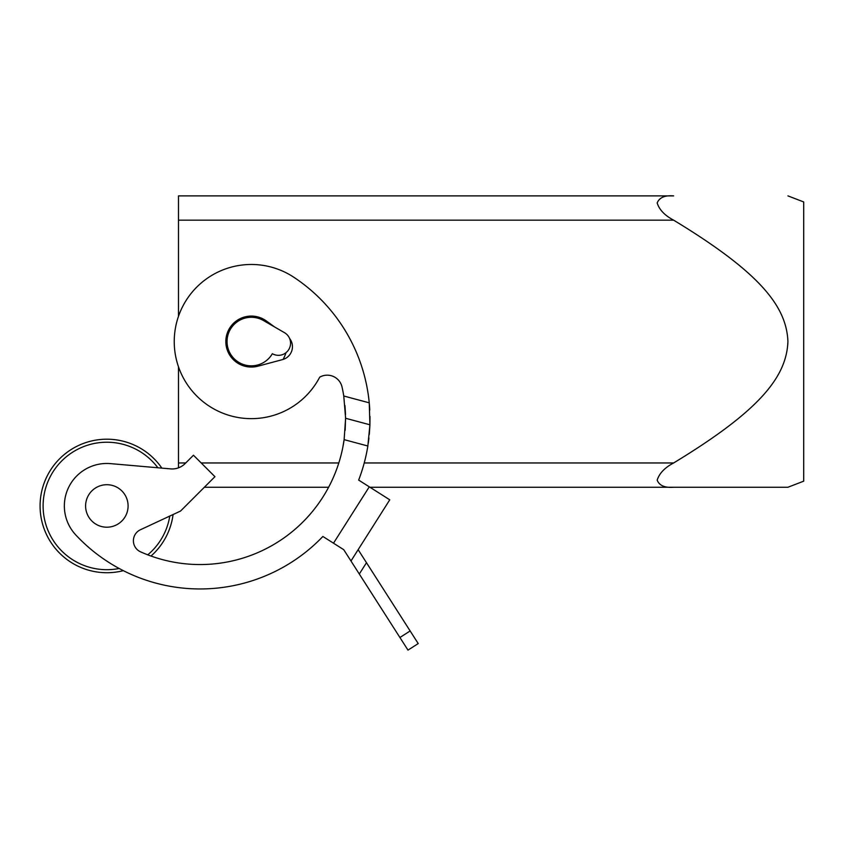 <?xml version="1.0" encoding="UTF-8"?>
<svg xmlns="http://www.w3.org/2000/svg" width="846" height="846" viewBox="0 0 846 846"><rect width="100%" height="100%" fill="white"/><g stroke="black" fill="none" stroke-linecap="round" stroke-linejoin="round"><path stroke-width="1.27" d="M399.915 637.503L407.994 650.119L418.22 643.573L410.141 630.957L399.915 637.503L359.307 574.022L366.487 562.706L358.144 549.678L389.763 499.817L358.662 480.084A169.961 169.961 0 0 0 367.851 446.001L369.914 424.787L369.247 402.833L343.772 396.013A145.544 145.544 0 0 0 342.038 387.013A15.175 15.175 0 0 0 319.693 377.179A77.092 77.092 0 0 1 215.709 409.929A77.092 77.092 0 0 1 182.958 305.945A77.092 77.092 0 0 1 293.879 277.287A169.961 169.961 0 0 1 369.617 407.412L369.776 410.067M319.693 377.179A77.092 77.092 0 0 1 215.709 409.929A77.092 77.092 0 0 1 182.958 305.945A77.092 77.092 0 0 1 293.879 277.287M274.739 327.042L266.279 320.92A25.496 25.496 0 0 0 226.696 348.161A25.496 25.496 0 0 0 257.924 366.191L282.553 359.592A13.356 13.356 0 0 0 289.596 338.442M369.998 416.444L369.914 424.787L345.602 418.273L344.132 439.645A145.544 145.544 0 0 1 140.584 551.846A12.14 12.14 0 0 1 140.415 529.755L180.589 511.026L214.926 476.689L193.47 455.222L185.073 463.619A18.21 18.21 0 0 1 170.606 468.885L110.551 463.629A42.49 42.49 0 0 0 75.78 534.947A169.961 169.961 0 0 0 322.886 536.459L343.751 549.699L359.307 574.022M343.772 396.013L345.602 418.262M369.903 425.252L369.311 434.389M368.951 437.985L368.296 443.093M344.132 439.645L367.851 446.001L367.27 449.416M342.831 447.28L344.237 438.863M345.157 430.307L345.591 417.49M86.324 500.462A21.245 21.245 0 0 1 112.349 485.435A21.245 21.245 0 0 1 127.365 511.46A21.245 21.245 0 0 0 112.349 485.435A21.245 21.245 0 0 0 86.324 500.462A21.245 21.245 0 0 0 101.351 526.476A21.245 21.245 0 0 0 127.365 511.46A21.245 21.245 0 0 1 101.351 526.476A21.245 21.245 0 0 1 86.324 500.462M161.861 468.124A66.771 66.771 0 0 0 42.353 488.681A66.771 66.771 0 0 0 123.336 570.659M151.011 556.034A66.771 66.771 0 0 0 173.07 514.537M169.782 516.071A63.736 63.736 0 0 1 147.764 554.828M119.18 568.491A63.736 63.736 0 0 1 45.282 489.464A63.736 63.736 0 0 1 157.874 467.775M350.974 560.993L358.144 549.667M335.545 544.496L343.751 549.699L335.545 544.496M110.551 463.629A42.49 42.49 0 0 0 75.78 534.947M106.215 560.708A169.961 169.961 0 0 0 322.886 536.459M418.22 643.573L407.994 650.119M366.487 562.706L410.141 630.957M345.528 414.529L344.978 405.594M369.945 487.243L673.638 487.243C664.819 487.952 659.33 485.572 657.173 480.137C659.33 473.326 664.819 467.605 673.638 462.963C759.486 410.849 786.516 377.083 787.922 341.562C786.516 306.041 759.486 272.275 673.638 220.161C664.819 215.519 659.33 209.797 657.173 202.987C659.33 197.552 664.819 195.172 673.638 195.881L178.485 195.881L178.485 316.319M204.372 487.243L328.608 487.243M673.638 487.243L787.922 487.243L673.638 487.243M787.922 195.881L803.7 201.951L803.7 481.173L787.922 487.243M284.489 332.679L263.466 320.539A24.28 24.28 0 0 0 227.045 341.562A24.28 24.28 0 0 0 272.349 353.702A12.14 12.14 0 0 0 288.93 349.261A12.14 12.14 0 0 0 284.489 332.679A12.14 12.14 0 0 1 288.93 349.261A12.14 12.14 0 0 1 272.349 353.702M251.325 317.282A24.28 24.28 0 0 0 227.045 341.562A24.28 24.28 0 0 0 251.325 365.842M283.05 359.444A36.42 36.42 0 0 0 286.011 352.666M178.485 366.804L178.485 467.838M369.279 486.82L333.504 543.195M178.485 220.161L673.638 220.161M673.638 462.963L364.224 462.963M338.802 462.963L201.2 462.963M185.729 462.963L178.485 462.963"/></g></svg>
